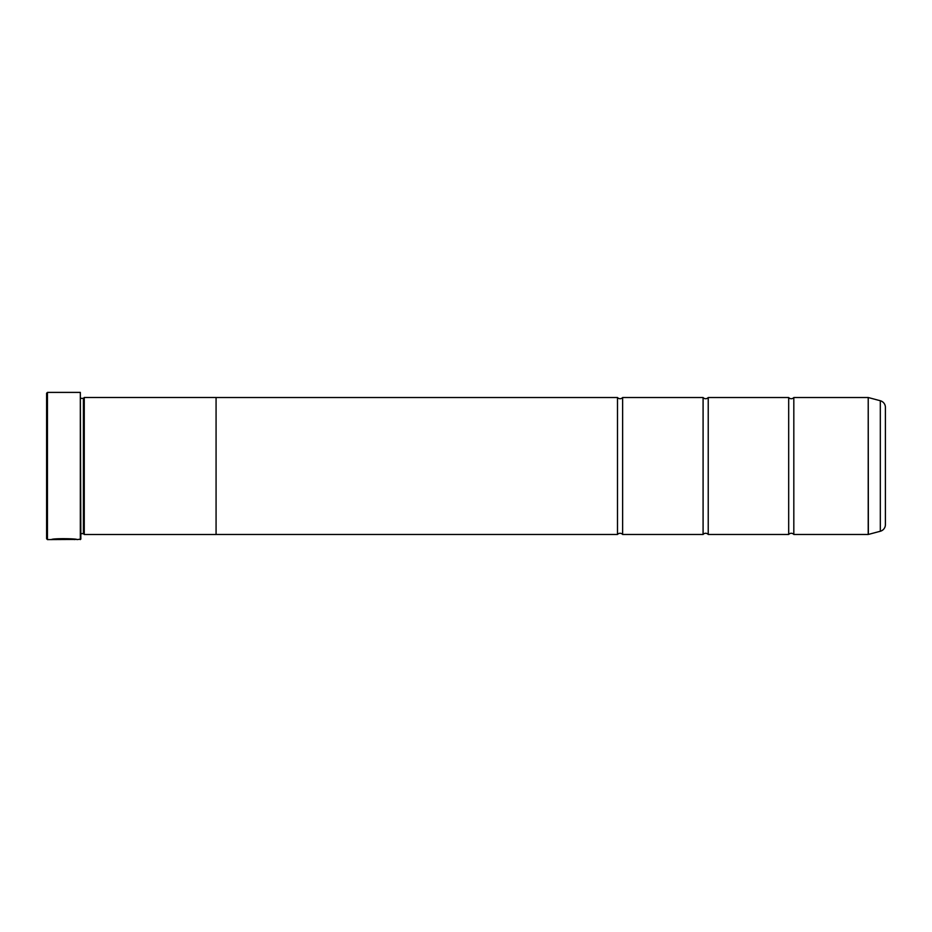<?xml version="1.0" encoding="UTF-8"?>
<svg xmlns="http://www.w3.org/2000/svg" width="932" height="932" viewBox="0 0 932 932"><rect width="100%" height="100%" fill="white"/><g stroke="black" fill="none" stroke-linecap="round" stroke-linejoin="round"><path stroke-width="1.4" d="M880.321 531.252L880.321 400.748A6.85 6.85 0 0 1 885.4 407.366L885.4 524.634A6.85 6.85 0 0 1 880.321 531.252L868.216 534.479L868.216 397.521L793.819 397.521L793.819 534.479A3.355 3.355 0 0 0 788.682 534.479L708.227 534.479A3.355 3.355 0 0 0 703.089 534.479L622.634 534.479A3.355 3.355 0 0 0 617.497 534.479L216.073 534.479L216.073 397.498L84.264 397.498L84.264 534.502L83.402 533.64L83.402 398.36L84.264 397.498M793.819 397.521A3.355 3.355 0 0 1 788.682 397.521L788.682 534.479M788.682 397.521L708.227 397.521L708.227 534.479M708.227 397.521A3.355 3.355 0 0 1 703.089 397.521L703.089 534.479M703.089 397.521L622.634 397.521L622.634 534.479M622.634 397.521A3.355 3.355 0 0 1 617.497 397.521L617.497 534.479M868.216 397.521L868.344 534.455M75.981 539.442L47.45 539.605L46.6 538.754L46.6 393.246L47.45 392.395L47.45 539.605M80.327 539.605L80.327 392.395L80.839 539.092L77.041 539.605C77.752 538.556 52.215 538.207 51.458 539.605L54.708 539.512C58.18 538.451 75.014 539.197 74.478 539.605L74.478 539.605M80.327 392.395L47.45 392.395M80.839 533.64L83.402 533.64M80.839 398.36L83.402 398.36M868.216 534.479L793.819 534.479M880.321 400.748L868.344 397.545M216.073 534.502L84.264 534.502M617.497 397.521L216.073 397.521M54.708 539.43L52.507 539.43M74.478 539.442C75.014 539.022 58.192 538.277 54.708 539.337L54.708 539.512"/></g></svg>
